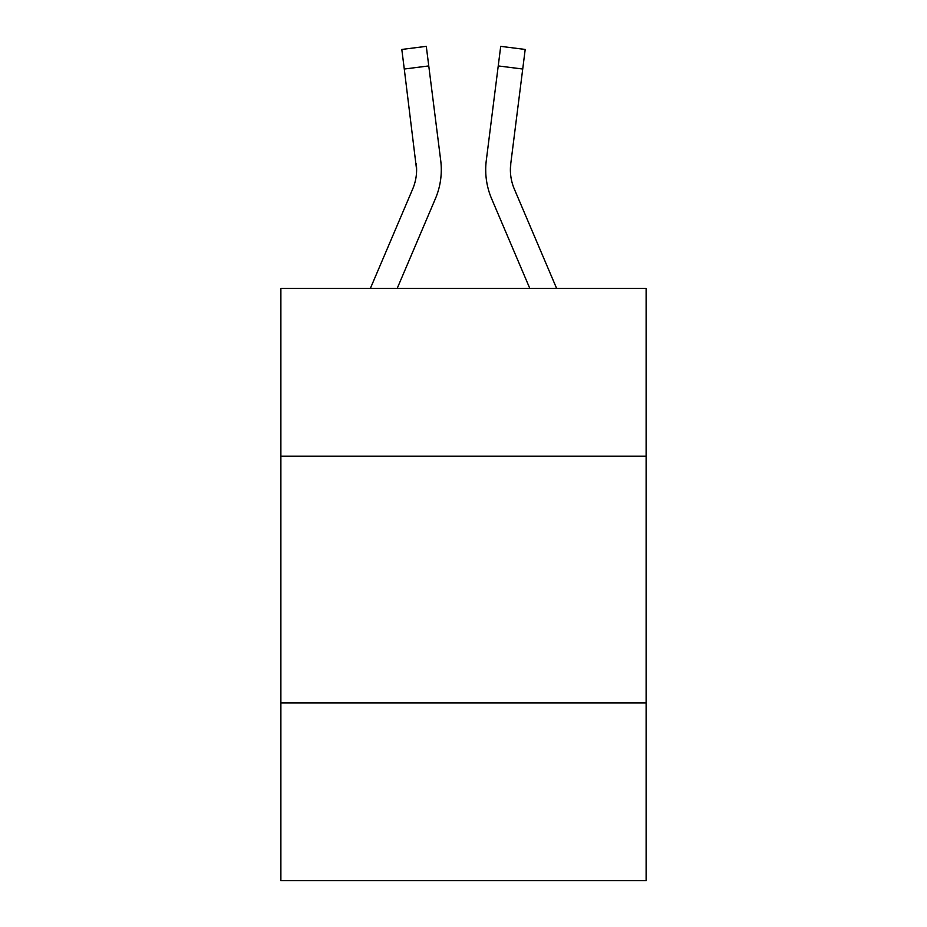 <?xml version="1.0" encoding="UTF-8"?>
<svg xmlns="http://www.w3.org/2000/svg" width="927" height="927" viewBox="0 0 927 927"><rect width="100%" height="100%" fill="white"/><g stroke="black" fill="none" stroke-linecap="round" stroke-linejoin="round"><path stroke-width="1.39" d="M280.881 456.2L646.119 456.2L646.119 288.39L280.881 288.39L280.881 880.65L646.119 880.65L646.119 702.967L280.881 702.967M646.119 702.967L646.119 456.2M435.377 198.737L397.196 288.39L435.377 198.737A74.033 74.033 0 0 0 440.707 160.452L428.761 65.933L404.276 69.027L401.808 49.444L426.293 46.35L428.761 65.933M441.206 173.349L441.287 170.313M440.337 157.497L440.707 160.452L440.337 157.497M491.623 198.737L529.804 288.39L491.623 198.737A74.033 74.033 0 0 1 486.293 160.452L500.707 46.35L525.192 49.444L522.724 69.027L498.239 65.933M510.441 172.144L510.777 163.546L510.441 172.144L510.777 163.546L510.441 172.144L510.777 163.546L510.441 172.144L510.777 163.546L510.441 172.144L510.777 163.546L510.441 172.144L510.777 163.546L510.441 172.144L510.777 163.546L510.441 172.144L510.777 163.546L510.441 172.144L510.777 163.546L510.441 172.144L510.777 163.546L510.441 172.144L510.777 163.546L510.441 172.144L510.777 163.546L510.441 172.144L510.777 163.546L510.441 172.144L510.777 163.546L510.441 172.144L510.777 163.546L510.441 172.144L510.777 163.546L510.441 172.144L510.777 163.546L522.724 69.027M370.383 288.39L412.666 189.073A49.351 49.351 0 0 0 416.617 169.826L404.276 69.027M412.666 189.073A49.351 49.351 0 0 0 416.617 169.826A49.351 49.351 0 0 1 412.666 189.073A49.351 49.351 0 0 0 416.617 169.826A49.351 49.351 0 0 1 412.666 189.073A49.351 49.351 0 0 0 416.617 169.826A49.351 49.351 0 0 1 412.666 189.073A49.351 49.351 0 0 0 416.617 169.826A49.351 49.351 0 0 1 412.666 189.073A49.351 49.351 0 0 0 416.617 169.826A49.351 49.351 0 0 1 412.666 189.073A49.351 49.351 0 0 0 416.617 169.826A49.351 49.351 0 0 1 412.666 189.073A49.351 49.351 0 0 0 416.617 169.826A49.351 49.351 0 0 1 412.666 189.073A49.351 49.351 0 0 0 416.617 169.826A49.351 49.351 0 0 1 412.666 189.073A49.351 49.351 0 0 0 416.617 169.826A49.351 49.351 0 0 1 412.666 189.073A49.351 49.351 0 0 0 416.617 169.826A49.351 49.351 0 0 1 412.666 189.073A49.351 49.351 0 0 0 416.617 169.826A49.351 49.351 0 0 1 412.666 189.073A49.351 49.351 0 0 0 416.617 169.826A49.351 49.351 0 0 1 412.666 189.073A49.351 49.351 0 0 0 416.617 169.826A49.351 49.351 0 0 1 412.666 189.073A49.351 49.351 0 0 0 416.617 169.826A49.351 49.351 0 0 1 412.666 189.073A49.351 49.351 0 0 0 416.617 169.826A49.351 49.351 0 0 1 412.666 189.073A49.351 49.351 0 0 0 416.617 169.826L416.223 163.546A49.351 49.351 0 0 1 412.666 189.073M556.617 288.39L514.334 189.073A49.351 49.351 0 0 1 510.383 169.826L510.777 163.546L510.383 169.826A49.351 49.351 0 0 0 514.334 189.073A49.351 49.351 0 0 1 510.383 169.826A49.351 49.351 0 0 0 514.334 189.073A49.351 49.351 0 0 1 510.383 169.826A49.351 49.351 0 0 0 514.334 189.073A49.351 49.351 0 0 1 510.383 169.826A49.351 49.351 0 0 0 514.334 189.073A49.351 49.351 0 0 1 510.383 169.826A49.351 49.351 0 0 0 514.334 189.073A49.351 49.351 0 0 1 510.383 169.826A49.351 49.351 0 0 0 514.334 189.073A49.351 49.351 0 0 1 510.383 169.826A49.351 49.351 0 0 0 514.334 189.073A49.351 49.351 0 0 1 510.383 169.826A49.351 49.351 0 0 0 514.334 189.073A49.351 49.351 0 0 1 510.383 169.826A49.351 49.351 0 0 0 514.334 189.073A49.351 49.351 0 0 1 510.383 169.826A49.351 49.351 0 0 0 514.334 189.073A49.351 49.351 0 0 1 510.383 169.826A49.351 49.351 0 0 0 514.334 189.073A49.351 49.351 0 0 1 510.383 169.826A49.351 49.351 0 0 0 514.334 189.073A49.351 49.351 0 0 1 510.383 169.826M514.334 189.073A49.351 49.351 0 0 1 510.777 163.546M485.794 173.349L485.713 169.699"/></g></svg>

